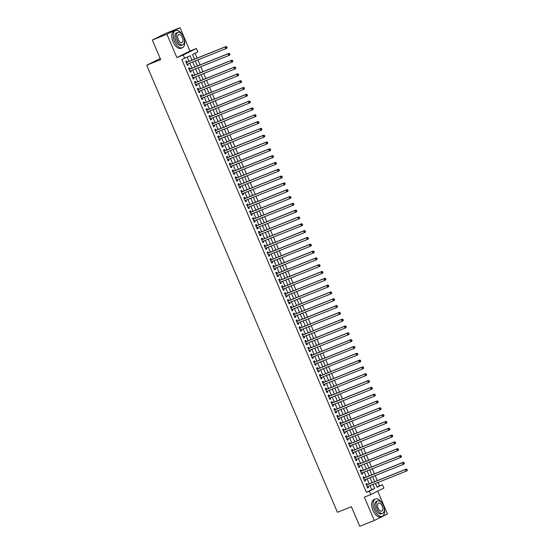 <?xml version="1.0" encoding="UTF-8"?>
<svg xmlns="http://www.w3.org/2000/svg" width="554" height="554" viewBox="0 0 554 554"><rect width="100%" height="100%" fill="white"/><g stroke="black" fill="none" stroke-linecap="round" stroke-linejoin="round"><path stroke-width="0.83" d="M377.018 487.063L382.44 484.653L383.894 488.06L370.764 494.577L369.31 491.169L374.636 488.524L372.911 484.494M160.238 58.544L146.72 65.22L337.414 512.291L351.395 506.709L359.754 526.3L374.31 520.483L387.44 513.96L377.703 491.135M146.72 65.22L160.702 59.631L152.343 40.04L165.473 33.517L180.036 27.7L166.906 34.216L176.858 57.561L183.263 54.998L196.4 48.482L197.847 51.889L192.529 54.527L194.496 59.146M176.858 57.561L189.987 51.044L180.036 27.7M189.987 51.044L196.4 48.482M379.525 485.816L378.084 482.43M377.322 480.65L375.176 475.616M374.414 473.836L372.267 468.795M371.512 467.022L369.359 461.981M368.604 460.208L366.457 455.166M365.695 453.394L363.549 448.352M362.787 446.572L360.64 441.538M359.885 439.758L357.732 434.724M356.977 432.944L354.83 427.91M354.068 426.13L351.922 421.088M351.16 419.316L349.013 414.274M348.258 412.501L346.105 407.46M345.35 405.687L343.196 400.646M342.441 398.866L340.294 393.832M339.533 392.052L337.386 387.017M336.624 385.238L334.478 380.203M333.723 378.424L331.569 373.382M330.814 371.609L328.667 366.568M327.906 364.795L325.759 359.754M324.997 357.981L322.85 352.94M322.096 351.16L319.942 346.125M319.187 344.346L317.033 339.311M316.279 337.531L314.132 332.497M313.37 330.717L311.223 325.683M310.462 323.903L308.315 318.862M307.56 317.089L305.406 312.047M304.652 310.275L302.505 305.233M301.743 303.454L299.596 298.419M298.835 296.639L296.688 291.605M295.933 289.825L293.779 284.791M293.024 283.011L290.878 277.976M290.116 276.197L287.969 271.155M287.207 269.382L285.061 264.341M284.306 262.568L282.152 257.527M281.397 255.747L279.244 250.713M278.489 248.933L276.342 243.898M275.58 242.119L273.434 237.084M272.672 235.305L270.525 230.27M269.77 228.49L267.617 223.449M266.862 221.676L264.715 216.635M263.953 214.862L261.807 209.821M261.045 208.048L258.898 203.006M258.143 201.227L255.99 196.192M255.235 194.412L253.088 189.378M252.326 187.598L250.179 182.564M249.418 180.784L247.271 175.743M246.516 173.97L244.362 168.928M243.608 167.156L241.454 162.114M240.699 160.341L238.552 155.3M237.791 153.52L235.644 148.486M234.882 146.706L232.735 141.672M231.981 139.892L229.827 134.857M229.072 133.078L226.925 128.036M226.164 126.264L224.017 121.222M223.255 119.449L221.108 114.408M220.353 112.635L218.2 107.594M217.445 105.814L215.291 100.78M214.537 99L212.39 93.965M211.628 92.186L209.481 87.151M208.719 85.371L206.573 80.33M205.818 78.557L203.664 73.516M202.909 71.743L200.763 66.702M200.001 64.929L197.854 59.887M197.092 58.108L195.036 53.288M152.343 40.04L166.906 34.216M367.316 484.653L366.803 483.462L365.917 483.898L367.662 487.991L368.549 487.548L368.071 486.433M364.407 477.839L363.895 476.648L363.009 477.084L364.754 481.177L365.64 480.734L365.162 479.612M361.499 471.025L360.993 469.827L360.107 470.27L361.845 474.363L362.738 473.919L362.261 472.797M358.59 464.21L358.085 463.012L357.198 463.456L358.944 467.541L359.83 467.105L359.352 465.983M355.689 457.389L355.176 456.198L354.29 456.641L356.035 460.727L356.921 460.291L356.444 459.169M352.78 450.575L352.268 449.384L351.381 449.827L353.127 453.913L354.013 453.47L353.535 452.355M349.872 443.761L349.366 442.57L348.473 443.006L350.218 447.099L351.104 446.656L350.627 445.541M346.963 436.947L346.458 435.756L345.571 436.192L347.316 440.285L348.203 439.841L347.725 438.726M344.055 430.133L343.549 428.941L342.663 429.378L344.408 433.47L345.294 433.027L344.817 431.905M341.153 423.318L340.641 422.12L339.754 422.564L341.499 426.656L342.386 426.213L341.908 425.091M338.245 416.504L337.732 415.306L336.846 415.749L338.591 419.835L339.477 419.399L339 418.277M335.336 409.683L334.831 408.492L333.944 408.935L335.682 413.021L336.576 412.585L336.098 411.463M332.428 402.869L331.922 401.678L331.036 402.121L332.781 406.207L333.667 405.77L333.189 404.649M329.526 396.055L329.014 394.864L328.127 395.3L329.872 399.392L330.759 398.949L330.281 397.834M326.618 389.24L326.105 388.049L325.219 388.486L326.964 392.578L327.85 392.135L327.372 391.02M323.709 382.426L323.204 381.235L322.317 381.671L324.055 385.764L324.942 385.321L324.471 384.199M320.801 375.612L320.295 374.414L319.409 374.857L321.154 378.95L322.04 378.507L321.562 377.385M317.899 368.798L317.387 367.6L316.5 368.043L318.245 372.129L319.132 371.692L318.654 370.571M314.991 361.977L314.478 360.786L313.592 361.229L315.337 365.315L316.223 364.878L315.745 363.756M312.082 355.162L311.577 353.971L310.683 354.415L312.428 358.5L313.315 358.064L312.837 356.942M309.174 348.348L308.668 347.157L307.782 347.593L309.527 351.686L310.413 351.243L309.935 350.128M306.265 341.534L305.76 340.343L304.873 340.779L306.618 344.872L307.505 344.429L307.027 343.314M303.363 334.72L302.851 333.529L301.965 333.965L303.71 338.058L304.596 337.615L304.118 336.493M300.455 327.906L299.943 326.708L299.056 327.151L300.801 331.244L301.688 330.8L301.21 329.678M297.546 321.091L297.041 319.893L296.155 320.337L297.893 324.422L298.786 323.986L298.308 322.864M294.638 314.27L294.132 313.079L293.246 313.522L294.991 317.608L295.878 317.172L295.4 316.05M291.736 307.456L291.224 306.265L290.338 306.708L292.083 310.794L292.969 310.358L292.491 309.236M288.828 300.642L288.315 299.451L287.429 299.894L289.174 303.98L290.061 303.537L289.583 302.422M285.919 293.828L285.414 292.637L284.521 293.073L286.266 297.166L287.152 296.722L286.681 295.607M283.011 287.014L282.505 285.822L281.619 286.259L283.364 290.351L284.25 289.908L283.773 288.786M280.109 280.199L279.597 279.008L278.71 279.445L280.456 283.537L281.342 283.094L280.864 281.972M277.201 273.385L276.688 272.187L275.802 272.63L277.547 276.716L278.433 276.28L277.956 275.158M274.292 266.564L273.787 265.373L272.893 265.816L274.639 269.902L275.525 269.466L275.047 268.344M271.384 259.75L270.878 258.559L269.992 259.002L271.73 263.088L272.623 262.651L272.146 261.53M268.475 252.936L267.97 251.745L267.083 252.188L268.829 256.273L269.715 255.83L269.237 254.715M265.574 246.121L265.061 244.93L264.175 245.367L265.92 249.459L266.806 249.016L266.329 247.901M262.665 239.307L262.153 238.116L261.266 238.552L263.012 242.645L263.898 242.202L263.42 241.087M259.757 232.493L259.251 231.302L258.365 231.738L260.103 235.831L260.996 235.388L260.519 234.266M256.848 225.679L256.343 224.481L255.456 224.924L257.201 229.01L258.088 228.573L257.61 227.452M253.947 218.858L253.434 217.667L252.548 218.11L254.293 222.196L255.179 221.759L254.702 220.637M251.038 212.043L250.526 210.852L249.639 211.296L251.384 215.381L252.271 214.945L251.793 213.823M248.13 205.229L247.624 204.038L246.731 204.481L248.476 208.567L249.362 208.124L248.884 207.009M245.221 198.415L244.716 197.224L243.829 197.66L245.574 201.753L246.461 201.31L245.983 200.195M242.313 191.601L241.807 190.41L240.921 190.846L242.666 194.939L243.552 194.496L243.074 193.381M239.411 184.787L238.899 183.596L238.012 184.032L239.757 188.125L240.644 187.681L240.166 186.559M236.503 177.972L235.99 176.774L235.104 177.218L236.849 181.303L237.735 180.867L237.257 179.745M233.594 171.151L233.089 169.96L232.202 170.403L233.94 174.489L234.834 174.053L234.356 172.931M230.686 164.337L230.18 163.146L229.294 163.589L231.039 167.675L231.925 167.239L231.447 166.117M227.784 157.523L227.272 156.332L226.385 156.775L228.13 160.861L229.017 160.418L228.539 159.303M224.876 150.709L224.363 149.518L223.477 149.954L225.222 154.047L226.108 153.603L225.63 152.488M221.967 143.895L221.462 142.703L220.575 143.14L222.313 147.232L223.2 146.789L222.729 145.674M219.059 137.08L218.553 135.889L217.667 136.326L219.412 140.418L220.298 139.975L219.82 138.853M216.157 130.266L215.644 129.068L214.758 129.511L216.503 133.597L217.39 133.161L216.912 132.039M213.248 123.452L212.736 122.254L211.85 122.697L213.595 126.783L214.481 126.347L214.003 125.225M210.34 116.631L209.834 115.44L208.941 115.883L210.686 119.969L211.573 119.532L211.095 118.411M207.431 109.817L206.926 108.626L206.04 109.069L207.785 113.154L208.671 112.711L208.193 111.596M204.523 103.002L204.017 101.811L203.131 102.248L204.876 106.34L205.763 105.897L205.285 104.782M201.621 96.188L201.109 94.997L200.223 95.433L201.968 99.526L202.854 99.083L202.376 97.968M198.713 89.374L198.2 88.183L197.314 88.619L199.059 92.712L199.946 92.269L199.468 91.147M195.804 82.56L195.299 81.362L194.412 81.805L196.151 85.898L197.044 85.455L196.566 84.333M192.896 75.746L192.39 74.548L191.504 74.991L193.249 79.077L194.135 78.64L193.658 77.518M189.994 68.925L189.482 67.733L188.595 68.177L190.341 72.262L191.227 71.826L190.749 70.704M191.926 60.178L190.043 55.767L181.809 59.569L366.395 492.333L371.72 489.694L370.003 485.657M369.241 483.884L367.094 478.843M366.332 477.063L364.186 472.029M363.431 470.249L361.277 465.215M360.522 463.435L358.376 458.4M357.614 456.621L355.467 451.586M354.705 449.806L352.559 444.765M351.804 442.992L349.65 437.951M348.895 436.178L346.742 431.137M345.987 429.357L343.84 424.322M343.078 422.543L340.932 417.508M340.17 415.729L338.023 410.694M337.268 408.914L335.115 403.88M334.36 402.1L332.213 397.059M331.451 395.286L329.305 390.245M328.543 388.472L326.396 383.43M325.641 381.658L323.488 376.616M322.733 374.836L320.579 369.802M319.824 368.022L317.677 362.988M316.916 361.208L314.769 356.174M314.007 354.394L311.86 349.352M311.106 347.58L308.952 342.538M308.197 340.765L306.05 335.724M305.289 333.951L303.142 328.91M302.38 327.13L300.233 322.096M299.479 320.316L297.325 315.281M296.57 313.502L294.423 308.467M293.662 306.687L291.515 301.646M290.753 299.873L288.606 294.832M287.851 293.059L285.698 288.018M284.943 286.245L282.789 281.203M282.034 279.424L279.888 274.389M279.126 272.61L276.979 267.575M276.217 265.795L274.071 260.761M273.316 258.981L271.162 253.94M270.407 252.167L268.261 247.126M267.499 245.353L265.352 240.311M264.59 238.539L262.444 233.497M261.689 231.717L259.535 226.683M258.78 224.903L256.634 219.869M255.872 218.089L253.725 213.055M252.963 211.275L250.817 206.233M250.062 204.461L247.908 199.419M247.153 197.646L245 192.605M244.245 190.832L242.098 185.791M241.336 184.011L239.189 178.977M238.428 177.197L236.281 172.162M235.526 170.383L233.373 165.348M232.618 163.569L230.471 158.527M229.709 156.754L227.562 151.713M226.801 149.94L224.654 144.899M223.899 143.126L221.745 138.084M220.991 136.305L218.837 131.27M218.082 129.491L215.935 124.456M215.174 122.676L213.027 117.642M212.265 115.862L210.118 110.828M209.364 109.048L207.21 104.007M206.455 102.234L204.308 97.192M203.547 95.42L201.4 90.378M200.638 88.598L198.491 83.564M197.736 81.784L195.583 76.75M194.828 74.97L192.681 69.936M191.919 68.156L189.773 63.121M189.011 61.342L187.231 57.159M187.086 62.11L186.573 60.919L185.687 61.362L187.432 65.448L188.318 65.012L187.841 63.89M370.764 494.577L364.359 497.139L374.31 520.483M366.395 492.333L369.31 491.169M184.717 58.405L183.263 54.998M375.487 483.469L377.115 487.291L382.44 484.653M195.257 60.926L197.404 65.968M198.159 67.74L200.313 72.782M201.067 74.555L203.221 79.596M203.976 81.369L206.123 86.41M206.884 88.19L209.031 93.224M209.793 95.004L211.94 100.039M212.694 101.818L214.848 106.853M215.603 108.632L217.75 113.674M218.511 115.447L220.658 120.488M221.42 122.261L223.567 127.302M224.322 129.075L226.475 134.116M227.23 135.896L229.377 140.931M230.139 142.71L232.285 147.745M233.047 149.525L235.194 154.559M235.949 156.339L238.102 161.373M238.857 163.153L241.011 168.194M241.766 169.967L243.912 175.009M244.674 176.781L246.821 181.823M247.583 183.603L249.729 188.637M250.484 190.417L252.638 195.451M253.393 197.231L255.539 202.265M256.301 204.045L258.448 209.08M259.21 210.859L261.356 215.901M262.111 217.674L264.265 222.715M265.02 224.488L267.173 229.529M267.928 231.309L270.075 236.343M270.837 238.123L272.983 243.158M273.745 244.937L275.892 249.972M276.647 251.751L278.8 256.786M279.555 258.566L281.702 263.607M282.464 265.38L284.611 270.421M285.372 272.194L287.519 277.235M288.274 279.008L290.428 284.05M291.182 285.829L293.329 290.864M294.091 292.644L296.238 297.678M296.999 299.458L299.146 304.492M299.901 306.272L302.055 311.313M302.809 313.086L304.963 318.128M305.718 319.9L307.865 324.942M308.626 326.715L310.773 331.756M311.535 333.536L313.682 338.57M314.437 340.35L316.59 345.384M317.345 347.164L319.492 352.199M320.254 353.978L322.4 359.02M323.162 360.793L325.309 365.834M326.064 367.607L328.217 372.648M328.972 374.421L331.119 379.462M331.881 381.242L334.027 386.276M334.789 388.056L336.936 393.091M337.691 394.87L339.844 399.905M340.599 401.685L342.753 406.726M343.508 408.499L345.654 413.54M346.416 415.313L348.563 420.354M349.325 422.127L351.471 427.169M352.226 428.948L354.38 433.983M355.135 435.763L357.282 440.797M358.043 442.577L360.19 447.611M360.952 449.391L363.099 454.432M363.853 456.205L366.007 461.247M366.762 463.019L368.916 468.061M369.67 469.834L371.817 474.875M372.579 476.655L374.726 481.689M372.156 482.721L370.003 477.68M369.248 475.9L367.101 470.865M366.339 469.086L364.193 464.051M363.431 462.271L361.284 457.237M360.529 455.457L358.376 450.416M357.621 448.643L355.474 443.602M354.712 441.829L352.566 436.787M351.804 435.015L349.657 429.973M348.902 428.194L346.749 423.159M345.994 421.379L343.84 416.345M343.085 414.565L340.939 409.531M340.177 407.751L338.03 402.71M337.268 400.937L335.122 395.895M334.367 394.123L332.213 389.081M331.458 387.308L329.311 382.267M328.55 380.487L326.403 375.453M325.641 373.673L323.494 368.639M322.74 366.859L320.586 361.824M319.831 360.045L317.684 355.003M316.923 353.23L314.776 348.189M314.014 346.416L311.867 341.375M311.113 339.602L308.959 334.561M308.204 332.781L306.05 327.746M305.296 325.967L303.149 320.932M302.387 319.152L300.24 314.118M299.479 312.338L297.332 307.297M296.577 305.524L294.423 300.483M293.668 298.71L291.522 293.668M290.76 291.896L288.613 286.854M287.851 285.075L285.705 280.04M284.95 278.26L282.796 273.226M282.041 271.446L279.888 266.412M279.133 264.632L276.986 259.597M276.224 257.818L274.078 252.776M273.316 251.004L271.169 245.962M270.414 244.189L268.261 239.148M267.506 237.368L265.359 232.334M264.597 230.554L262.451 225.52M261.689 223.74L259.542 218.705M258.787 216.926L256.634 211.891M255.879 210.111L253.732 205.07M252.97 203.297L250.823 198.256M250.062 196.483L247.915 191.442M247.16 189.662L245.007 184.627M244.252 182.848L242.098 177.813M241.343 176.034L239.196 170.999M238.435 169.219L236.288 164.185M235.526 162.405L233.379 157.364M232.625 155.591L230.471 150.549M229.716 148.777L227.569 143.735M226.808 141.963L224.661 136.921M223.899 135.141L221.752 130.107M220.998 128.327L218.844 123.293M218.089 121.513L215.942 116.478M215.181 114.699L213.034 109.657M212.272 107.885L210.125 102.843M209.37 101.07L207.217 96.029M206.462 94.256L204.308 89.215M203.553 87.435L201.407 82.401M200.645 80.621L198.498 75.586M197.736 73.807L195.59 68.772M194.835 66.992L192.681 61.951M371.72 489.694L374.636 488.524M187.404 65.379L188.318 65.012M190.306 72.193L191.227 71.826M193.214 79.007L194.135 78.64M196.123 85.822L197.044 85.455M199.031 92.636L199.946 92.269M201.933 99.45L202.854 99.083M204.841 106.264L205.763 105.897M207.75 113.078L208.671 112.711M210.659 119.899L211.573 119.532M213.567 126.714L214.481 126.347M216.469 133.528L217.39 133.161M219.377 140.342L220.298 139.975M222.286 147.156L223.2 146.789M225.194 153.97L226.108 153.603M228.096 160.785L229.017 160.418M231.004 167.606L231.925 167.239M233.913 174.42L234.834 174.053M236.821 181.234L237.735 180.867M239.723 188.048L240.644 187.681M242.631 194.863L243.552 194.496M245.54 201.677L246.461 201.31M248.448 208.491L249.362 208.124M251.357 215.312L252.271 214.945M254.258 222.126L255.179 221.759M257.167 228.941L258.088 228.573M260.075 235.755L260.996 235.388M262.984 242.569L263.898 242.202M265.885 249.383L266.806 249.016M268.794 256.197L269.715 255.83M271.702 263.018L272.623 262.651M274.611 269.833L275.525 269.466M277.519 276.647L278.433 276.28M280.421 283.461L281.342 283.094M283.329 290.275L284.25 289.908M286.238 297.089L287.152 296.722M289.146 303.904L290.061 303.537M292.048 310.725L292.969 310.358M294.957 317.539L295.878 317.172M297.865 324.353L298.786 323.986M300.774 331.167L301.688 330.8M303.675 337.982L304.596 337.615M306.584 344.796L307.505 344.429M309.492 351.61L310.413 351.243M312.401 358.431L313.315 358.064M315.309 365.245L316.223 364.878M318.211 372.059L319.132 371.692M321.119 378.874L322.04 378.507M324.028 385.688L324.942 385.321M326.936 392.502L327.85 392.135M329.838 399.316L330.759 398.949M332.746 406.137L333.667 405.77M335.655 412.952L336.576 412.585M338.563 419.766L339.477 419.399M341.465 426.58L342.386 426.213M344.373 433.394L345.294 433.027M347.282 440.208L348.203 439.841M350.19 447.023L351.104 446.656M353.099 453.844L354.013 453.47M356 460.658L356.921 460.291M358.909 467.472L359.83 467.105M361.817 474.286L362.738 473.919M364.726 481.101L365.64 480.734M367.627 487.915L368.549 487.548M227.05 47.561L226.759 46.875L226.406 47.055L226.697 47.734L227.05 47.561L226.78 48.24L225.893 48.683L186.927 64.257M226.697 47.734L225.893 48.683L225.166 46.979L226.053 46.536L186.622 62.297A0.741 0.623 -116.4 0 1 186.379 62.339L186.096 62.318M186.199 62.554L225.166 46.979L226.406 47.055M226.759 46.875L226.053 46.536M182.619 35.269A9.266 4.938 68.2 0 0 175.556 30.512A9.266 4.938 68.2 0 0 174.558 41.321A9.266 4.938 68.2 0 0 182.432 47.727A9.266 4.938 68.2 0 0 184.274 39.41M175.556 30.512L174.101 31.093A9.266 4.938 68.2 0 0 173.104 41.903A9.266 4.938 68.2 0 0 180.978 48.309L182.432 47.727M182.813 44.784L181.47 45.317A6.676 3.559 -111.8 0 1 175.798 40.705A6.676 3.559 -111.8 0 1 176.518 32.921L177.855 32.388A6.676 3.559 68.2 0 0 177.142 40.172A6.676 3.559 68.2 0 0 182.813 44.784A6.676 3.559 68.2 0 0 183.526 37A6.676 3.559 68.2 0 0 177.855 32.388M178.277 39.604A4.3 2.292 68.2 0 0 181.934 42.575A4.3 2.292 68.2 0 0 182.391 37.561A4.3 2.292 68.2 0 0 178.741 34.59A4.3 2.292 68.2 0 0 178.277 39.604M382.468 503.815A9.266 4.938 68.2 0 0 375.404 499.057A9.266 4.938 68.2 0 0 374.407 509.867A9.266 4.938 68.2 0 0 382.288 516.266A9.266 4.938 68.2 0 0 384.123 507.956M375.404 499.057L373.95 499.639A9.266 4.938 68.2 0 0 372.953 510.449A9.266 4.938 68.2 0 0 380.827 516.847L382.288 516.266M382.662 513.323L381.325 513.856A6.676 3.559 -111.8 0 1 375.654 509.251A6.676 3.559 -111.8 0 1 376.367 501.467L377.71 500.934A6.676 3.559 68.2 0 0 376.99 508.711A6.676 3.559 68.2 0 0 382.662 513.323A6.676 3.559 68.2 0 0 383.382 505.539A6.676 3.559 68.2 0 0 377.71 500.934M378.126 508.15A4.3 2.292 68.2 0 0 381.782 511.12A4.3 2.292 68.2 0 0 382.246 506.107A4.3 2.292 68.2 0 0 378.59 503.136A4.3 2.292 68.2 0 0 378.126 508.15M229.958 54.375L229.668 53.69L229.314 53.87L229.605 54.548L229.958 54.375L229.681 55.054L228.795 55.497L189.828 71.071M229.605 54.548L228.795 55.497L228.068 53.793L228.961 53.35L189.523 69.111A0.741 0.623 -116.4 0 1 189.288 69.153L189.004 69.132M189.101 69.368L228.068 53.793L229.314 53.87M229.668 53.69L228.961 53.35M232.867 61.189L232.576 60.511L232.216 60.684L232.507 61.362L232.867 61.189L232.59 61.868L231.704 62.311L192.737 77.885M232.507 61.362L231.704 62.311L230.976 60.608L231.863 60.164L192.432 75.926A0.741 0.623 -116.4 0 1 192.196 75.967L191.913 75.946M192.009 76.182L230.976 60.608L232.216 60.684M232.576 60.511L231.863 60.164M235.769 68.004L235.478 67.325L235.125 67.498L235.415 68.184L235.769 68.004L235.498 68.689L234.612 69.125L195.645 84.7M235.415 68.184L234.612 69.125L233.885 67.422L234.771 66.986L195.34 82.747A0.741 0.623 -116.4 0 1 195.098 82.781L194.821 82.768M194.918 82.996L233.885 67.422L235.125 67.498M235.478 67.325L234.771 66.986M238.677 74.818L238.386 74.139L238.033 74.312L238.324 74.998L238.677 74.818L238.407 75.503L237.521 75.94L198.554 91.514M238.324 74.998L237.521 75.94L236.793 74.236L237.68 73.8L198.249 89.561A0.741 0.623 -116.4 0 1 198.007 89.596L197.723 89.582M197.826 89.81L236.793 74.236L238.033 74.312M238.386 74.139L237.68 73.8M241.586 81.632L241.295 80.953L240.942 81.126L241.232 81.812L241.586 81.632L241.315 82.317L240.422 82.754L201.462 98.335M241.232 81.812L240.422 82.754L239.702 81.05L240.588 80.614L201.15 96.375A0.741 0.623 -116.4 0 1 200.915 96.41L200.631 96.396M200.735 96.631L239.702 81.05L240.942 81.126M241.295 80.953L240.588 80.614M244.494 88.453L244.203 87.767L243.85 87.948L244.141 88.626L244.494 88.453L244.217 89.132L243.331 89.575L204.364 105.149M244.141 88.626L243.331 89.575L242.604 87.871L243.49 87.428L204.059 103.189A0.741 0.623 -116.4 0 1 203.824 103.224L203.54 103.21M203.637 103.446L242.604 87.871L243.85 87.948M244.203 87.767L243.49 87.428M247.403 95.267L247.112 94.582L246.752 94.762L247.042 95.44L247.403 95.267L247.126 95.946L246.239 96.389L207.272 111.963M247.042 95.44L246.239 96.389L245.512 94.686L246.398 94.242L206.967 110.004A0.741 0.623 -116.4 0 1 206.725 110.045L206.448 110.024M206.545 110.26L245.512 94.686L246.752 94.762M247.112 94.582L246.398 94.242M250.304 102.081L250.013 101.396L249.66 101.576L249.951 102.255L250.304 102.081L250.034 102.76L249.148 103.203L210.181 118.778M249.951 102.255L249.148 103.203L248.421 101.5L249.307 101.057L209.876 116.818A0.741 0.623 -116.4 0 1 209.634 116.859L209.357 116.839M209.454 117.074L248.421 101.5L249.66 101.576M250.013 101.396L249.307 101.057M253.213 108.896L252.922 108.217L252.569 108.39L252.859 109.069L253.213 108.896L252.943 109.574L252.056 110.017L213.089 125.592M252.859 109.069L252.056 110.017L251.329 108.314L252.215 107.871L212.778 123.632A0.741 0.623 -116.4 0 1 212.542 123.674L212.258 123.653M212.362 123.888L251.329 108.314L252.569 108.39M252.922 108.217L252.215 107.871M256.121 115.71L255.83 115.031L255.477 115.204L255.768 115.89L256.121 115.71L255.844 116.395L254.958 116.832L215.991 132.406M255.768 115.89L254.958 116.832L254.231 115.128L255.117 114.692L215.686 130.453A0.741 0.623 -116.4 0 1 215.451 130.488L215.167 130.474M215.264 130.702L254.231 115.128L255.477 115.204M255.83 115.031L255.117 114.692M259.03 122.524L258.739 121.845L258.379 122.018L258.67 122.704L259.03 122.524L258.753 123.21L257.866 123.646L218.899 139.22M258.67 122.704L257.866 123.646L257.139 121.942L258.026 121.506L218.595 137.267A0.741 0.623 -116.4 0 1 218.359 137.302L218.075 137.288M218.172 137.517L257.139 121.942L258.379 122.018M258.739 121.845L258.026 121.506M261.931 129.338L261.64 128.66L261.287 128.833L261.578 129.518L261.931 129.338L261.661 130.024L260.775 130.46L221.808 146.041M261.578 129.518L260.775 130.46L260.048 128.757L260.934 128.32L221.503 144.082A0.741 0.623 -116.4 0 1 221.261 144.116L220.984 144.102M221.081 144.338L260.048 128.757L261.287 128.833M261.64 128.66L260.934 128.32M264.84 136.159L264.549 135.474L264.196 135.654L264.487 136.332L264.84 136.159L264.57 136.838L263.683 137.281L224.716 152.856M264.487 136.332L263.683 137.281L262.956 135.578L263.843 135.134L224.412 150.896A0.741 0.623 -116.4 0 1 224.169 150.93L223.885 150.917M223.989 151.152L262.956 135.578L264.196 135.654M264.549 135.474L263.843 135.134M267.748 142.974L267.457 142.288L267.104 142.468L267.395 143.147L267.748 142.974L267.478 143.652L266.585 144.095L227.618 159.67M267.395 143.147L266.585 144.095L265.858 142.392L266.751 141.949L227.313 157.71A0.741 0.623 -116.4 0 1 227.078 157.752L226.794 157.731M226.898 157.966L265.858 142.392L267.104 142.468M267.457 142.288L266.751 141.949M270.657 149.788L270.366 149.102L270.013 149.282L270.297 149.961L270.657 149.788L270.38 150.466L269.493 150.91L230.526 166.484M270.297 149.961L269.493 150.91L268.766 149.206L269.653 148.763L230.222 164.524A0.741 0.623 -116.4 0 1 229.986 164.566L229.702 164.545M229.799 164.78L268.766 149.206L270.013 149.282M270.366 149.102L269.653 148.763M273.558 156.602L273.274 155.923L272.914 156.096L273.205 156.775L273.558 156.602L273.288 157.281L272.402 157.724L233.435 173.298M273.205 156.775L272.402 157.724L271.675 156.02L272.561 155.577L233.13 171.338A0.741 0.623 -116.4 0 1 232.888 171.38L232.611 171.359M232.708 171.595L271.675 156.02L272.914 156.096M273.274 155.923L272.561 155.577M276.467 163.416L276.176 162.738L275.823 162.911L276.114 163.596L276.467 163.416L276.197 164.102L275.31 164.538L236.343 180.112M276.114 163.596L275.31 164.538L274.583 162.834L275.47 162.391L236.039 178.159A0.741 0.623 -116.4 0 1 235.796 178.194L235.512 178.18M235.616 178.409L274.583 162.834L275.823 162.911M276.176 162.738L275.47 162.391M279.375 170.23L279.084 169.552L278.731 169.725L279.022 170.41L279.375 170.23L279.105 170.916L278.219 171.352L239.252 186.927M279.022 170.41L278.219 171.352L277.492 169.649L278.378 169.212L238.94 184.974A0.741 0.623 -116.4 0 1 238.705 185.008L238.421 184.994M238.525 185.223L277.492 169.649L278.731 169.725M279.084 169.552L278.378 169.212M282.284 177.045L281.993 176.366L281.64 176.539L281.931 177.225L282.284 177.045L282.007 177.73L281.12 178.166L242.153 193.748M281.931 177.225L281.12 178.166L280.393 176.463L281.28 176.027L241.849 191.788A0.741 0.623 -116.4 0 1 241.613 191.822L241.329 191.809M241.426 192.037L280.393 176.463L281.64 176.539M281.993 176.366L281.28 176.027M285.192 183.866L284.901 183.18L284.541 183.36L284.832 184.039L285.192 183.866L284.915 184.544L284.029 184.988L245.062 200.562M284.832 184.039L284.029 184.988L283.302 183.284L284.188 182.841L244.757 198.602A0.741 0.623 -116.4 0 1 244.522 198.637L244.238 198.623M244.335 198.858L283.302 183.284L284.541 183.36M284.901 183.18L284.188 182.841M288.094 190.68L287.803 189.994L287.45 190.174L287.741 190.853L288.094 190.68L287.824 191.359L286.937 191.802L247.97 207.376M287.741 190.853L286.937 191.802L286.21 190.098L287.097 189.655L247.666 205.416A0.741 0.623 -116.4 0 1 247.423 205.458L247.146 205.437M247.243 205.673L286.21 190.098L287.45 190.174M287.803 189.994L287.097 189.655M291.002 197.494L290.712 196.808L290.358 196.989L290.649 197.667L291.002 197.494L290.732 198.173L289.846 198.616L250.879 214.19M290.649 197.667L289.846 198.616L289.119 196.912L290.005 196.469L250.574 212.23A0.741 0.623 -116.4 0 1 250.332 212.272L250.048 212.251M250.152 212.487L289.119 196.912L290.358 196.989M290.712 196.808L290.005 196.469M293.911 204.308L293.62 203.63L293.267 203.803L293.558 204.481L293.911 204.308L293.634 204.987L292.747 205.43L253.78 221.004M293.558 204.481L292.747 205.43L292.02 203.727L292.914 203.283L253.476 219.045A0.741 0.623 -116.4 0 1 253.24 219.086L252.956 219.065M253.053 219.301L292.02 203.727L293.267 203.803M293.62 203.63L292.914 203.283M296.819 211.122L296.529 210.444L296.168 210.617L296.459 211.303L296.819 211.122L296.542 211.808L295.656 212.244L256.689 227.819M296.459 211.303L295.656 212.244L294.929 210.541L295.815 210.098L256.384 225.866A0.741 0.623 -116.4 0 1 256.149 225.9L255.865 225.887M255.962 226.115L294.929 210.541L296.168 210.617M296.529 210.444L295.815 210.098M299.721 217.937L299.43 217.258L299.077 217.431L299.368 218.117L299.721 217.937L299.451 218.622L298.564 219.059L259.597 234.633M299.368 218.117L298.564 219.059L297.837 217.355L298.724 216.919L259.293 232.68A0.741 0.623 -116.4 0 1 259.05 232.715L258.773 232.701M258.87 232.929L297.837 217.355L299.077 217.431M299.43 217.258L298.724 216.919M302.629 224.751L302.339 224.072L301.985 224.245L302.276 224.931L302.629 224.751L302.359 225.436L301.473 225.873L262.506 241.454M302.276 224.931L301.473 225.873L300.746 224.169L301.632 223.733L262.201 239.494A0.741 0.623 -116.4 0 1 261.959 239.529L261.675 239.515M261.779 239.743L300.746 224.169L301.985 224.245M302.339 224.072L301.632 223.733M305.538 231.565L305.247 230.886L304.894 231.066L305.185 231.745L305.538 231.565L305.268 232.251L304.375 232.694L265.408 248.268M305.185 231.745L304.375 232.694L303.654 230.983L304.541 230.547L265.103 246.308A0.741 0.623 -116.4 0 1 264.867 246.343L264.583 246.329M264.687 246.565L303.654 230.983L304.894 231.066M305.247 230.886L304.541 230.547M308.446 238.386L308.156 237.701L307.802 237.881L308.093 238.559L308.446 238.386L308.169 239.065L307.283 239.508L268.316 255.082M308.093 238.559L307.283 239.508L306.556 237.804L307.442 237.361L268.011 253.123A0.741 0.623 -116.4 0 1 267.776 253.157L267.492 253.143M267.589 253.379L306.556 237.804L307.802 237.881M308.156 237.701L307.442 237.361M311.355 245.2L311.064 244.515L310.704 244.695L310.995 245.374L311.355 245.2L311.078 245.879L310.192 246.322L271.225 261.897M310.995 245.374L310.192 246.322L309.464 244.619L310.351 244.176L270.92 259.937A0.741 0.623 -116.4 0 1 270.677 259.978L270.4 259.958M270.497 260.193L309.464 244.619L310.704 244.695M311.064 244.515L310.351 244.176M314.257 252.015L313.966 251.336L313.612 251.509L313.903 252.188L314.257 252.015L313.986 252.693L313.1 253.136L274.133 268.711M313.903 252.188L313.1 253.136L312.373 251.433L313.259 250.99L273.828 266.751A0.741 0.623 -116.4 0 1 273.586 266.793L273.302 266.772M273.406 267.007L312.373 251.433L313.612 251.509M313.966 251.336L313.259 250.99M317.165 258.829L316.874 258.15L316.521 258.323L316.812 259.002L317.165 258.829L316.895 259.507L316.009 259.951L277.042 275.525M316.812 259.002L316.009 259.951L315.281 258.247L316.168 257.804L276.73 273.565A0.741 0.623 -116.4 0 1 276.494 273.607L276.211 273.593M276.314 273.821L315.281 258.247L316.521 258.323M316.874 258.15L316.168 257.804M320.073 265.643L319.783 264.964L319.429 265.137L319.72 265.823L320.073 265.643L319.797 266.329L318.91 266.765L279.943 282.339M319.72 265.823L318.91 266.765L318.183 265.061L319.069 264.625L279.638 280.386A0.741 0.623 -116.4 0 1 279.403 280.421L279.119 280.407M279.216 280.636L318.183 265.061L319.429 265.137M319.783 264.964L319.069 264.625M322.982 272.457L322.691 271.779L322.331 271.952L322.622 272.637L322.982 272.457L322.705 273.143L321.819 273.579L282.852 289.153M322.622 272.637L321.819 273.579L321.091 271.876L321.978 271.439L282.547 287.201A0.741 0.623 -116.4 0 1 282.311 287.235L282.028 287.221M282.125 287.45L321.091 271.876L322.331 271.952M322.691 271.779L321.978 271.439M325.884 279.271L325.593 278.593L325.24 278.766L325.53 279.451L325.884 279.271L325.613 279.957L324.727 280.4L285.76 295.974M325.53 279.451L324.727 280.4L324 278.69L324.886 278.253L285.455 294.015A0.741 0.623 -116.4 0 1 285.213 294.049L284.936 294.036M285.033 294.271L324 278.69L325.24 278.766M325.593 278.593L324.886 278.253M328.792 286.093L328.501 285.407L328.148 285.587L328.439 286.266L328.792 286.093L328.522 286.771L327.636 287.214L288.669 302.789M328.439 286.266L327.636 287.214L326.908 285.511L327.795 285.068L288.364 300.829A0.741 0.623 -116.4 0 1 288.122 300.864L287.838 300.85M287.942 301.085L326.908 285.511L328.148 285.587M328.501 285.407L327.795 285.068M331.701 292.907L331.41 292.221L331.057 292.401L331.347 293.08L331.701 292.907L331.424 293.585L330.537 294.029L291.57 309.603M331.347 293.08L330.537 294.029L329.81 292.325L330.703 291.882L291.266 307.643A0.741 0.623 -116.4 0 1 291.03 307.685L290.746 307.664M290.843 307.899L329.81 292.325L331.057 292.401M331.41 292.221L330.703 291.882M334.609 299.721L334.318 299.035L333.958 299.215L334.249 299.894L334.609 299.721L334.332 300.4L333.446 300.843L294.479 316.417M334.249 299.894L333.446 300.843L332.719 299.139L333.605 298.696L294.174 314.457A0.741 0.623 -116.4 0 1 293.939 314.499L293.655 314.478M293.752 314.714L332.719 299.139L333.958 299.215M334.318 299.035L333.605 298.696M337.511 306.535L337.22 305.856L336.867 306.03L337.157 306.708L337.511 306.535L337.241 307.214L336.354 307.657L297.387 323.231M337.157 306.708L336.354 307.657L335.627 305.953L336.513 305.51L297.082 321.272A0.741 0.623 -116.4 0 1 296.84 321.313L296.563 321.292M296.66 321.528L335.627 305.953L336.867 306.03M337.22 305.856L336.513 305.51M340.419 313.349L340.128 312.671L339.775 312.844L340.066 313.529L340.419 313.349L340.149 314.035L339.263 314.471L300.296 330.046M340.066 313.529L339.263 314.471L338.536 312.768L339.422 312.331L299.991 328.093A0.741 0.623 -116.4 0 1 299.749 328.127L299.465 328.113M299.569 328.342L338.536 312.768L339.775 312.844M340.128 312.671L339.422 312.331M343.328 320.164L343.037 319.485L342.684 319.658L342.974 320.344L343.328 320.164L343.058 320.849L342.164 321.285L303.204 336.86M342.974 320.344L342.164 321.285L341.444 319.582L342.33 319.146L302.893 334.907A0.741 0.623 -116.4 0 1 302.657 334.941L302.373 334.928M302.477 335.156L341.444 319.582L342.684 319.658M343.037 319.485L342.33 319.146M346.236 326.978L345.945 326.299L345.592 326.472L345.883 327.158L346.236 326.978L345.959 327.663L345.073 328.1L306.106 343.681M345.883 327.158L345.073 328.1L344.346 326.396L345.232 325.96L305.801 341.721A0.741 0.623 -116.4 0 1 305.566 341.756L305.282 341.742M305.379 341.977L344.346 326.396L345.592 326.472M345.945 326.299L345.232 325.96M349.145 333.799L348.854 333.113L348.494 333.293L348.785 333.972L349.145 333.799L348.868 334.478L347.981 334.921L309.014 350.495M348.785 333.972L347.981 334.921L347.254 333.217L348.141 332.774L308.71 348.535A0.741 0.623 -116.4 0 1 308.467 348.57L308.19 348.556M308.287 348.791L347.254 333.217L348.494 333.293M348.854 333.113L348.141 332.774M352.046 340.613L351.755 339.927L351.402 340.108L351.693 340.786L352.046 340.613L351.776 341.292L350.89 341.735L311.923 357.309M351.693 340.786L350.89 341.735L350.163 340.031L351.049 339.588L311.618 355.349A0.741 0.623 -116.4 0 1 311.376 355.391L311.099 355.37M311.196 355.606L350.163 340.031L351.402 340.108M351.755 339.927L351.049 339.588M354.955 347.427L354.664 346.742L354.311 346.922L354.602 347.6L354.955 347.427L354.685 348.106L353.798 348.549L314.831 364.123M354.602 347.6L353.798 348.549L353.071 346.846L353.958 346.402L314.52 362.164A0.741 0.623 -116.4 0 1 314.284 362.205L314 362.184M314.104 362.42L353.071 346.846L354.311 346.922M354.664 346.742L353.958 346.402M357.863 354.241L357.572 353.563L357.219 353.736L357.51 354.415L357.863 354.241L357.586 354.92L356.7 355.363L317.733 370.938M357.51 354.415L356.7 355.363L355.973 353.66L356.859 353.217L317.428 368.978A0.741 0.623 -116.4 0 1 317.193 369.019L316.909 368.999M317.006 369.234L355.973 353.66L357.219 353.736M357.572 353.563L356.859 353.217M360.772 361.056L360.481 360.377L360.121 360.55L360.412 361.236L360.772 361.056L360.495 361.741L359.608 362.178L320.641 377.752M360.412 361.236L359.608 362.178L358.881 360.474L359.768 360.038L320.337 375.799A0.741 0.623 -116.4 0 1 320.101 375.834L319.817 375.82M319.914 376.048L358.881 360.474L360.121 360.55M360.481 360.377L359.768 360.038M363.673 367.87L363.382 367.191L363.029 367.364L363.32 368.05L363.673 367.87L363.403 368.555L362.517 368.992L323.55 384.566M363.32 368.05L362.517 368.992L361.79 367.288L362.676 366.852L323.245 382.613A0.741 0.623 -116.4 0 1 323.003 382.648L322.726 382.634M322.823 382.862L361.79 367.288L363.029 367.364M363.382 367.191L362.676 366.852M366.582 374.684L366.291 374.005L365.938 374.179L366.229 374.864L366.582 374.684L366.312 375.37L365.425 375.806L326.458 391.387M366.229 374.864L365.425 375.806L364.698 374.102L365.585 373.666L326.154 389.427A0.741 0.623 -116.4 0 1 325.911 389.462L325.627 389.448M325.731 389.684L364.698 374.102L365.938 374.179M366.291 374.005L365.585 373.666M369.49 381.505L369.199 380.82L368.846 381L369.137 381.678L369.49 381.505L369.22 382.184L368.327 382.627L329.36 398.201M369.137 381.678L368.327 382.627L367.6 380.923L368.493 380.48L329.055 396.242A0.741 0.623 -116.4 0 1 328.82 396.276L328.536 396.262M328.64 396.498L367.6 380.923L368.846 381M369.199 380.82L368.493 380.48M372.399 388.319L372.108 387.634L371.755 387.814L372.039 388.493L372.399 388.319L372.122 388.998L371.235 389.441L332.268 405.016M372.039 388.493L371.235 389.441L370.508 387.738L371.395 387.294L331.964 403.056A0.741 0.623 -116.4 0 1 331.728 403.097L331.444 403.077M331.541 403.312L370.508 387.738L371.755 387.814M372.108 387.634L371.395 387.294M375.3 395.134L375.016 394.448L374.656 394.628L374.947 395.307L375.3 395.134L375.03 395.812L374.144 396.255L335.177 411.83M374.947 395.307L374.144 396.255L373.417 394.552L374.303 394.109L334.872 409.87A0.741 0.623 -116.4 0 1 334.63 409.912L334.353 409.891M334.45 410.126L373.417 394.552L374.656 394.628M375.016 394.448L374.303 394.109M378.209 401.948L377.918 401.269L377.565 401.442L377.856 402.121L378.209 401.948L377.939 402.626L377.052 403.07L338.085 418.644M377.856 402.121L377.052 403.07L376.325 401.366L377.212 400.923L337.781 416.684A0.741 0.623 -116.4 0 1 337.538 416.726L337.254 416.705M337.358 416.94L376.325 401.366L377.565 401.442M377.918 401.269L377.212 400.923M381.117 408.762L380.827 408.083L380.473 408.256L380.764 408.942L381.117 408.762L380.847 409.448L379.954 409.884L340.994 425.458M380.764 408.942L379.954 409.884L379.234 408.18L380.12 407.744L340.682 423.505A0.741 0.623 -116.4 0 1 340.447 423.54L340.163 423.526M340.267 423.755L379.234 408.18L380.473 408.256M380.827 408.083L380.12 407.744M384.026 415.576L383.735 414.898L383.382 415.071L383.673 415.756L384.026 415.576L383.749 416.262L382.862 416.698L343.896 432.272M383.673 415.756L382.862 416.698L382.135 414.994L383.022 414.558L343.591 430.32A0.741 0.623 -116.4 0 1 343.355 430.354L343.071 430.34M343.168 430.569L382.135 414.994L383.382 415.071M383.735 414.898L383.022 414.558M386.934 422.39L386.644 421.712L386.283 421.885L386.574 422.57L386.934 422.39L386.657 423.076L385.771 423.512L346.804 439.093M386.574 422.57L385.771 423.512L385.044 421.809L385.93 421.372L346.499 437.134A0.741 0.623 -116.4 0 1 346.264 437.168L345.98 437.154M346.077 437.39L385.044 421.809L386.283 421.885M386.644 421.712L385.93 421.372M389.836 429.211L389.545 428.526L389.192 428.706L389.483 429.385L389.836 429.211L389.566 429.89L388.679 430.333L349.712 445.908M389.483 429.385L388.679 430.333L387.952 428.63L388.839 428.187L349.408 443.948A0.741 0.623 -116.4 0 1 349.165 443.983L348.888 443.969M348.985 444.204L387.952 428.63L389.192 428.706M389.545 428.526L388.839 428.187M392.744 436.026L392.454 435.34L392.1 435.52L392.391 436.199L392.744 436.026L392.474 436.704L391.588 437.148L352.621 452.722M392.391 436.199L391.588 437.148L390.861 435.444L391.747 435.001L352.316 450.762A0.741 0.623 -116.4 0 1 352.074 450.804L351.79 450.783M351.894 451.018L390.861 435.444L392.1 435.52M392.454 435.34L391.747 435.001M395.653 442.84L395.362 442.154L395.009 442.334L395.3 443.013L395.653 442.84L395.376 443.519L394.49 443.962L355.523 459.536M395.3 443.013L394.49 443.962L393.762 442.258L394.656 441.815L355.218 457.576A0.741 0.623 -116.4 0 1 354.982 457.618L354.699 457.597M354.795 457.833L393.762 442.258L395.009 442.334M395.362 442.154L394.656 441.815M398.561 449.654L398.271 448.975L397.911 449.149L398.201 449.827L398.561 449.654L398.284 450.333L397.398 450.776L358.431 466.35M398.201 449.827L397.398 450.776L396.671 449.072L397.557 448.629L358.126 464.391A0.741 0.623 -116.4 0 1 357.891 464.432L357.607 464.411M357.704 464.647L396.671 449.072L397.911 449.149M398.271 448.975L397.557 448.629M401.463 456.468L401.172 455.79L400.819 455.963L401.11 456.648L401.463 456.468L401.193 457.154L400.307 457.59L361.34 473.164M401.11 456.648L400.307 457.59L399.579 455.887L400.466 455.45L361.035 471.212A0.741 0.623 -116.4 0 1 360.793 471.246L360.516 471.232M360.612 471.461L399.579 455.887L400.819 455.963M401.172 455.79L400.466 455.45M404.372 463.283L404.081 462.604L403.728 462.777L404.018 463.463L404.372 463.283L404.101 463.968L403.215 464.404L364.248 479.979M404.018 463.463L403.215 464.404L402.488 462.701L403.374 462.265L363.943 478.026A0.741 0.623 -116.4 0 1 363.701 478.06L363.417 478.047M363.521 478.275L402.488 462.701L403.728 462.777M404.081 462.604L403.374 462.265M407.28 470.097L406.989 469.418L406.636 469.591L406.927 470.277L407.28 470.097L407.01 470.782L406.117 471.219L367.15 486.8M406.927 470.277L406.117 471.219L405.389 469.515L406.283 469.079L366.845 484.84A0.741 0.623 -116.4 0 1 366.609 484.875L366.326 484.861M366.429 485.096L405.389 469.515L406.636 469.591M406.989 469.418L406.283 469.079M186.179 62.512L186.622 62.297M189.087 69.333L189.523 69.111M191.996 76.147L192.432 75.926M194.904 82.962L195.34 82.747M197.813 89.776L198.249 89.561M200.714 96.59L201.15 96.375M203.623 103.404L204.059 103.189M206.531 110.218L206.967 110.004M209.44 117.039L209.876 116.818M212.341 123.854L212.778 123.632M215.25 130.668L215.686 130.453M218.158 137.482L218.595 137.267M221.067 144.296L221.503 144.082M223.968 151.11L224.412 150.896M226.877 157.925L227.313 157.71M229.785 164.746L230.222 164.524M232.694 171.56L233.13 171.338M235.602 178.374L236.039 178.159M238.504 185.188L238.94 184.974M241.412 192.003L241.849 191.788M244.321 198.817L244.757 198.602M247.229 205.631L247.666 205.416M250.131 212.452L250.574 212.23M253.039 219.266L253.476 219.045M255.948 226.08L256.384 225.866M258.856 232.895L259.293 232.68M261.758 239.709L262.201 239.494M264.667 246.523L265.103 246.308M267.575 253.337L268.011 253.123M270.484 260.158L270.92 259.937M273.392 266.973L273.828 266.751M276.294 273.787L276.73 273.565M279.202 280.601L279.638 280.386M282.111 287.415L282.547 287.201M285.019 294.229L285.455 294.015M287.921 301.044L288.364 300.829M290.829 307.865L291.266 307.643M293.738 314.679L294.174 314.457M296.646 321.493L297.082 321.272M299.555 328.307L299.991 328.093M302.456 335.122L302.893 334.907M305.365 341.936L305.801 341.721M308.273 348.75L308.71 348.535M311.182 355.564L311.618 355.349M314.083 362.385L314.52 362.164M316.992 369.199L317.428 368.978M319.9 376.014L320.337 375.799M322.809 382.828L323.245 382.613M325.71 389.642L326.154 389.427M328.619 396.456L329.055 396.242M331.527 403.27L331.964 403.056M334.436 410.092L334.872 409.87M337.344 416.906L337.781 416.684M340.246 423.72L340.682 423.505M343.155 430.534L343.591 430.32M346.063 437.348L346.499 437.134M348.972 444.163L349.408 443.948M351.873 450.977L352.316 450.762M354.782 457.798L355.218 457.576M357.69 464.612L358.126 464.391M360.599 471.426L361.035 471.212M363.5 478.24L363.943 478.026M366.409 485.055L366.845 484.84"/></g></svg>
